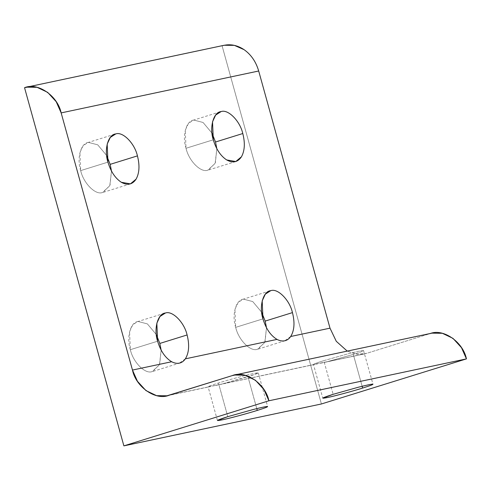 <?xml version="1.0" encoding="UTF-8"?>
<svg xmlns="http://www.w3.org/2000/svg" width="491" height="491" viewBox="0 0 491 491"><rect width="100%" height="100%" fill="white"/><g stroke="black" fill="none" stroke-linecap="round" stroke-linejoin="round"><path stroke-width="0.37" stroke-dasharray="2.46 1.84" d="M431.927 333.15L236.515 374.701L429.846 333.696L366.605 353.354L327.417 361.664L353.305 354.398C360.762 352.059 364.162 350.758 363.512 350.494C362.186 350.421 357.27 351.464 348.763 353.624L323.808 360.652L333.143 394.322L323.808 360.652C316.038 363.088 312.681 364.396 313.724 364.567C312.681 364.396 316.038 363.088 323.808 360.652L348.763 353.624C357.27 351.464 362.186 350.421 363.512 350.494C364.162 350.758 360.762 352.059 353.305 354.398L362.143 386.276L353.305 354.398L327.417 361.664L313.461 364.488L322.796 398.152M208.374 386.914L169.076 395.249L208.374 386.914C207.331 386.742 210.688 385.435 218.452 382.998C210.688 385.435 207.331 386.742 208.374 386.914L222.067 384.005L208.11 386.828L217.445 420.499M218.452 382.998L227.793 416.663L218.452 382.998C227.842 380.016 247.12 374.823 253.509 373.559L258.297 372.908L255.424 374.271L222.067 384.011L247.955 376.744L256.793 408.622L247.955 376.744C259.26 373.135 261.114 372.074 253.509 373.559C247.12 374.823 227.842 380.016 218.452 382.998M107.94 162.134L80.671 170.61L79.91 152.591L83.04 145.888L87.686 142.617L88.466 142.415L97.709 144.814L106.633 155.457L97.709 144.814L88.466 142.415C80.862 142.838 76.571 158.347 80.671 170.61L107.94 162.134M157.599 341.214L130.336 349.69L129.575 331.671L132.705 324.968L137.351 321.697L138.131 321.495L147.374 323.894L156.298 334.537L147.374 323.894L138.131 321.495C130.52 321.918 126.236 337.427 130.336 349.69L157.599 341.214M262.955 318.874L235.686 327.35L234.925 309.33L238.055 302.628L242.701 299.35L243.481 299.148L252.724 301.554L261.648 312.19L252.724 301.554L243.481 299.148C235.876 299.578 231.586 315.081 235.686 327.35L262.955 318.874M213.29 139.794L186.021 148.27L185.26 130.25L188.391 123.548L193.043 120.27L193.816 120.068L203.065 122.474L211.983 133.11L203.065 122.474L193.816 120.068C186.212 120.498 181.922 136.001 186.021 148.27L213.29 139.794M216.826 148.693L215.371 162.877L208.503 170.009L207.724 170.211C200.739 172.881 188.802 160.815 186.021 148.27C188.802 160.815 200.739 172.881 207.724 170.211L215.138 163.423L216.826 148.693M266.49 327.773L265.03 341.957L258.168 349.089L257.388 349.291C250.404 351.961 238.466 339.895 235.686 327.35C238.466 339.895 250.404 351.961 257.388 349.291L264.802 342.503L266.49 327.773M277.016 339.398C279.79 340.834 282.368 341.294 284.755 340.785L290.709 336.495M171.66 361.744C174.44 363.18 177.018 363.641 179.405 363.125L185.352 358.835M161.14 350.12L159.679 364.304L152.811 371.429L152.038 371.638C145.048 374.302 133.116 362.235 130.336 349.69C133.116 362.235 145.048 374.302 152.038 371.638L159.452 364.85L161.14 350.12M111.475 171.04L110.015 185.224L103.153 192.349L102.374 192.558C95.389 195.222 83.452 183.155 80.671 170.61C83.452 183.155 95.389 195.222 102.374 192.558L109.788 185.77L111.475 171.04M363.512 350.494L372.988 384.232M313.724 364.567L222.067 384.011L364.525 353.894L356.092 354.134L347.235 351.114L357.288 354.287L366.605 353.354L429.846 333.696M28.754 86.815L222.085 45.81L321.409 403.97L222.085 45.81L28.754 86.815M224.166 45.27L222.085 45.81M87.686 142.617L114.955 134.141M137.351 321.697L164.62 313.221M242.701 299.35L269.97 290.875M193.043 120.27L220.306 111.795M235.772 161.533L208.503 170.009M258.168 349.089L285.529 340.582M180.179 362.929L152.811 371.429M130.416 183.873L103.153 192.349M258.297 372.908L267.638 406.579M166.995 395.789L210.78 386.503M215.494 385.503L316.13 364.162M320.844 363.162L364.525 353.894"/><path stroke-width="0.74" d="M333.143 394.322L322.796 398.152L327.583 397.507C333.978 396.237 353.256 391.051 362.64 388.062L362.143 386.276L362.64 388.062C370.097 385.723 373.504 384.428 372.853 384.165C371.527 384.091 366.611 385.128 358.105 387.289L333.143 394.322L358.105 387.289C366.611 385.128 371.527 384.091 372.853 384.165C373.504 384.428 370.097 385.723 362.64 388.062C353.256 391.051 333.978 396.237 327.583 397.507C319.985 398.993 321.832 397.931 333.143 394.322M227.793 416.663L217.445 420.499L222.233 419.848C228.622 418.584 247.9 413.391 257.29 410.408L256.793 408.622L257.29 410.408C264.747 408.07 268.154 406.769 267.503 406.505C266.177 406.431 261.261 407.475 252.748 409.635L227.793 416.663L252.748 409.635C261.261 407.475 266.177 406.431 267.503 406.505C268.154 406.769 264.747 408.07 257.29 410.408C247.9 413.391 228.622 418.584 222.233 419.848C214.635 421.333 216.482 420.271 227.793 416.663M106.633 155.457L110.168 164.356L137.437 155.88C134.657 143.335 122.719 131.269 115.735 133.939L110.309 137.412L107.179 144.115L107.94 162.134C110.757 171.549 115.225 178.264 121.332 182.284L130.416 183.873L136.081 179.154C139.407 173.133 139.861 165.375 137.437 155.88L110.168 164.356L111.475 171.04L110.168 164.356L106.633 155.457M156.298 334.537L159.833 343.436L187.102 334.96C184.321 322.415 172.384 310.349 165.399 313.019L159.968 316.492L156.844 323.195L157.599 341.214C160.569 351.04 165.258 357.884 171.66 361.744C165.258 357.884 160.569 351.04 157.599 341.214C153.505 328.952 157.789 313.442 165.399 313.019C172.384 310.349 184.321 322.415 187.102 334.96L159.833 343.436L161.14 350.12L159.833 343.436L156.298 334.537M261.648 312.19L265.183 321.089L292.452 312.614C289.672 300.069 277.734 288.002 270.75 290.672L265.324 294.146L262.194 300.854L262.955 318.874C265.919 328.694 270.609 335.537 277.016 339.404C270.609 335.537 265.919 328.694 262.955 318.874C258.855 306.605 263.139 291.095 270.75 290.672C277.734 288.002 289.672 300.069 292.452 312.614L265.183 321.089L266.49 327.773L265.183 321.089L261.648 312.19M211.983 133.11L215.518 142.009L242.787 133.534C240.007 120.989 228.07 108.922 221.085 111.592L215.659 115.066L212.529 121.774L213.29 139.794C216.114 149.203 220.576 155.917 226.682 159.937L235.772 161.533L241.437 156.813C244.757 150.792 245.212 143.028 242.787 133.534L215.518 142.009L216.826 148.693L215.518 142.009L211.983 133.11M429.846 333.696C442.919 327.994 463.05 341.846 466.45 358.884L321.409 403.97L123.879 445.871L321.409 403.97L466.45 358.884L268.915 400.779L123.879 445.871L24.55 87.711L26.631 87.165L37.052 87.306L47.682 92.376L56.189 101.692L61.154 112.899L258.689 71.005L330.001 328.16L336.28 341.294L347.235 351.114L336.28 341.294L330.001 328.16L290.709 336.495C294.379 330.498 294.956 322.538 292.452 312.614C294.956 322.538 294.379 330.498 290.709 336.495L330.001 328.16L258.689 71.005L61.154 112.899L132.472 370.061L171.66 361.744L132.472 370.061L137.437 381.262L145.944 390.578L156.574 395.654L166.995 395.789L232.311 375.59L236.515 374.701L232.311 375.59L234.391 375.044L244.813 375.185L255.443 380.261L263.949 389.572L268.915 400.779L466.45 358.884L461.485 347.677L452.978 338.36L442.348 333.291L431.927 333.15L234.391 375.044M185.359 358.841C189.023 352.839 189.606 344.878 187.102 334.96C189.606 344.878 189.023 352.839 185.359 358.841L277.016 339.404L185.359 358.841C183.714 361.21 181.731 362.64 179.405 363.125C177.018 363.641 174.44 363.18 171.66 361.744M137.437 155.88C139.861 165.375 139.407 173.133 136.081 179.154C132.398 184.634 127.482 185.672 121.332 182.284C115.225 178.264 110.757 171.549 107.94 162.134C103.84 149.872 108.124 134.362 115.735 133.939C122.719 131.269 134.657 143.335 137.437 155.88M242.787 133.534C245.212 143.028 244.757 150.792 241.437 156.813C237.748 162.288 232.832 163.331 226.682 159.937C220.576 155.917 216.114 149.203 213.29 139.794C209.191 127.525 213.481 112.016 221.085 111.592C228.07 108.922 240.007 120.989 242.787 133.534M290.709 336.495C289.07 338.864 287.082 340.294 284.755 340.785C282.368 341.294 279.79 340.834 277.016 339.398M24.55 87.711L28.754 86.815L24.55 87.711L123.879 445.871L268.915 400.779C265.514 383.741 245.383 369.889 232.311 375.59L169.076 395.249C156.003 400.944 135.872 387.092 132.472 370.061L61.154 112.899C57.754 95.862 37.623 82.009 24.55 87.711M222.085 45.81C229.604 43.638 236.944 44.927 244.101 49.677C251.147 54.697 256.007 61.805 258.689 71.005C256.007 61.805 251.147 54.697 244.101 49.677L234.348 45.356L224.166 45.27L26.631 87.165"/></g></svg>
